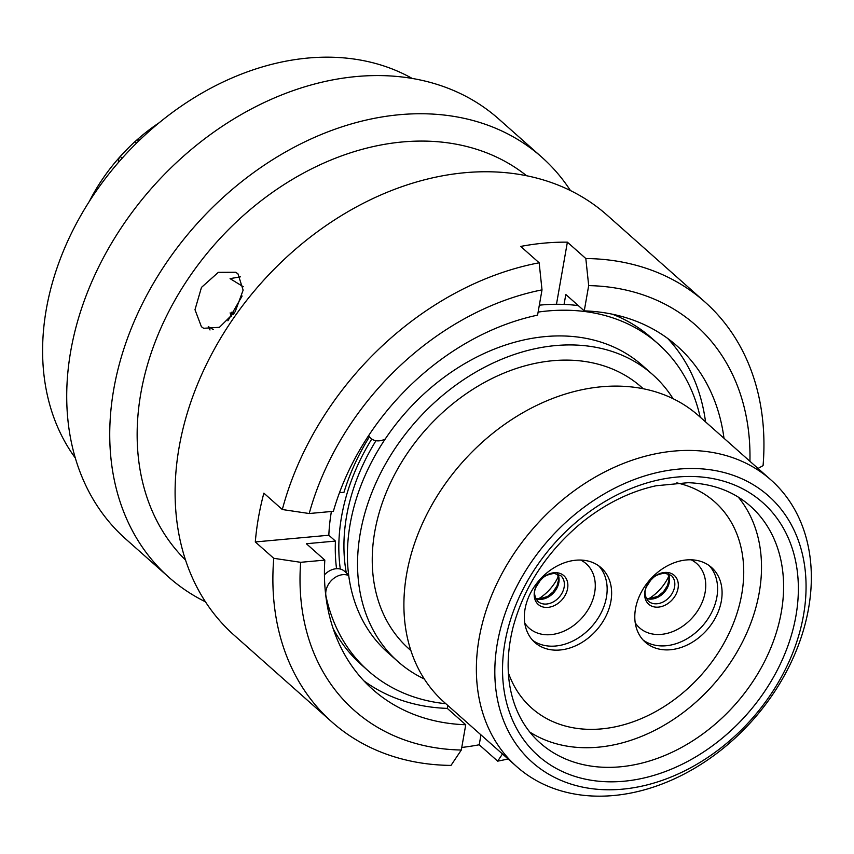 <?xml version="1.0" encoding="UTF-8"?>
<svg xmlns="http://www.w3.org/2000/svg" width="854" height="854" viewBox="0 0 854 854"><rect width="100%" height="100%" fill="white"/><g stroke="black" fill="none" stroke-linecap="round" stroke-linejoin="round"><path stroke-width="1.28" d="M500.305 629.505A178.016 135.402 131.6 0 0 609.5 789.79A178.016 135.402 131.6 0 0 800.582 628.79A178.016 135.402 131.6 0 0 691.398 468.504A178.016 135.402 131.6 0 0 500.305 629.505M805.439 622.918A191.584 145.724 -48.4 0 1 680.595 775.87A191.584 145.724 -48.4 0 1 516.691 766.593A191.584 145.724 -48.4 0 1 482.275 623.687A191.584 145.724 -48.4 0 1 607.119 470.725A191.584 145.724 -48.4 0 1 771.023 480.001A191.584 145.724 -48.4 0 1 805.439 622.918M371.768 439.009A191.862 145.927 131.6 0 0 344.738 501.832A191.862 145.927 131.6 0 0 340.298 569.042M375.984 440.707A186.023 141.486 131.6 0 0 349.66 501.821A186.023 141.486 131.6 0 0 346.297 572.853M673.069 398.679A191.862 145.927 131.6 0 0 652.616 374.554L642.464 365.544A191.862 145.927 131.6 0 0 478.325 356.257A191.862 145.927 131.6 0 0 353.31 509.432A191.862 145.927 131.6 0 0 387.769 652.541L397.911 661.551A191.862 145.927 131.6 0 0 424.31 678.994M652.616 374.554A191.862 145.927 131.6 0 0 488.467 365.266A191.862 145.927 131.6 0 0 363.452 518.431A191.862 145.927 131.6 0 0 397.911 661.551M643.243 388.73L641.45 387.14A175.038 133.128 131.6 0 0 491.701 378.664A175.038 133.128 131.6 0 0 377.639 518.399A175.038 133.128 131.6 0 0 409.077 648.965L410.881 650.567M771.023 480.001L698.551 415.684A191.584 145.724 131.6 0 0 534.647 406.408A191.584 145.724 131.6 0 0 409.803 559.359A191.584 145.724 131.6 0 0 444.219 702.276L516.691 766.593M159.122 122.784A160.926 122.4 131.6 0 0 135.818 140.91M129.904 146.44A160.926 122.4 131.6 0 0 89.296 201.469M118.589 162.26A5.967 4.537 -48.4 0 1 120.275 156.517A179.372 136.437 -48.4 0 1 134.943 141.604A5.967 4.537 -48.4 0 1 139.928 139.821M230.121 312.895L231.669 316.578M234.797 312.286L231.434 312.276L234.039 313.397M230.751 313.429L233.249 314.507M700.184 417.126A218.507 166.188 131.6 0 0 658.285 343.959A218.507 166.188 131.6 0 0 538.127 312.084M658.285 343.959L651.581 338.013A218.507 166.188 131.6 0 0 612.361 314.197M578.329 305.615A218.507 166.188 131.6 0 0 539.333 305.177M368.704 435.497A16.546 12.586 131.6 0 0 370.903 438.326A16.546 12.586 131.6 0 0 385.186 439.063M348.635 574.923L344.472 571.23A16.546 12.586 131.6 0 0 324.435 574.859M348.72 575.585A16.546 12.586 131.6 0 0 332.387 579.546A16.546 12.586 131.6 0 0 326.014 596.273A218.507 166.188 131.6 0 0 368.213 670.817A218.507 166.188 131.6 0 0 445.841 703.717M333.209 628.757A218.507 166.188 131.6 0 0 361.52 664.871L368.213 670.817M240.486 276.824L230.068 278.639L243.241 286.709M242.12 296.028L227.901 320.805M213.34 329.633L208.28 326.602L210.02 329.975M201.405 326.698L194.99 309.714L201.469 287.403L218.336 272.33L235.725 272.255L237.988 273.878L243.134 290.157L235.213 311.635L219.446 327.306L203.615 328.288L201.405 326.698M75.323 458.011A257.129 195.566 -48.4 0 1 82.24 213.03A257.129 195.566 -48.4 0 1 307.92 58.051A257.129 195.566 -48.4 0 1 412.183 78.44M205.472 601.824A280.87 213.628 -48.4 0 1 168.846 577.261L125.826 539.087A280.87 213.628 -48.4 0 1 99.395 265.498A280.87 213.628 -48.4 0 1 356.534 76.529A280.87 213.628 -48.4 0 1 498.683 118.941L541.703 157.115A280.87 213.628 -48.4 0 1 570.451 190.57M168.846 577.261A280.87 213.628 -48.4 0 1 142.415 303.672A280.87 213.628 -48.4 0 1 399.555 114.703A280.87 213.628 -48.4 0 1 541.703 157.115M185.542 560.064A257.129 195.566 -48.4 0 1 169.348 310.461A257.129 195.566 -48.4 0 1 402.469 141.956A257.129 195.566 -48.4 0 1 526.608 175.743M331.982 722.046A280.87 213.628 -48.4 0 1 273.76 558.313L300.661 562.306A257.364 195.747 131.6 0 0 461.309 750.025L450.997 765.408A280.87 213.628 -48.4 0 1 331.982 722.046L234.209 635.269A280.87 213.628 -48.4 0 1 207.778 361.68A280.87 213.628 -48.4 0 1 464.918 172.711A280.87 213.628 -48.4 0 1 607.066 215.123L704.838 301.9A280.87 213.628 -48.4 0 1 763.07 465.622L758.021 468.462M556.477 304.27L567.376 242.162A280.87 213.628 131.6 0 0 544.244 243.112A280.87 213.628 131.6 0 0 520.705 246.422L539.152 262.786L542.012 289.869L537.582 315.137A229.448 174.515 -48.4 0 0 333.37 511.311L309.212 513.521L282.311 509.528A280.87 213.628 -48.4 0 1 539.152 262.786M282.311 509.528L263.865 493.153A280.87 213.628 131.6 0 0 255.303 541.948L273.76 558.313M369.355 436.96A195.929 149.023 -48.4 0 0 343.981 492.288L339.486 492.694M542.012 289.869A257.364 195.747 131.6 0 0 309.212 513.521M508.077 758.95A280.87 213.628 -48.4 0 1 497.668 761.149L502.472 753.975M447.806 705.468L447.293 708.393L465.74 724.758A229.448 174.515 -48.4 0 1 372.707 689.424A229.448 174.515 -48.4 0 1 324.819 560.107L306.372 543.731L335.43 541.073A195.929 149.023 -48.4 0 0 336.54 568.689M447.293 708.393A229.448 174.515 -48.4 0 1 363.857 680.809M300.661 562.306L324.819 560.107M465.74 724.758L461.309 750.025M255.303 541.948L328.833 535.234L335.43 541.073M328.833 535.234A195.929 149.023 -48.4 0 1 331.405 511.493M667.689 338.451A229.448 174.515 -48.4 0 1 705.543 421.887M564.067 304.408L565.807 294.502L584.253 310.877A229.448 174.515 -48.4 0 1 677.297 346.201A229.448 174.515 -48.4 0 1 723.989 438.262M749.929 461.277A257.364 195.747 131.6 0 0 588.684 285.61L585.823 258.527A280.87 213.628 -48.4 0 1 704.838 301.9M584.253 310.877L588.684 285.61M567.376 242.162L585.823 258.527M461.768 747.453A280.87 213.628 131.6 0 0 479.222 744.773L497.668 761.149M479.222 744.773L480.951 734.878M738.272 497.103A158.214 120.329 -48.4 0 1 756.644 604.653A158.214 120.329 -48.4 0 1 529.768 732.049M676.816 482.873A137.857 104.85 -48.4 0 1 714.713 501.864A137.857 104.85 -48.4 0 1 739.479 604.696A137.857 104.85 -48.4 0 1 649.648 714.755A137.857 104.85 -48.4 0 1 531.7 708.083A137.857 104.85 -48.4 0 1 508.343 672.706A137.857 104.85 -48.4 0 0 531.7 708.083A137.857 104.85 -48.4 0 0 591.502 729.369A137.857 104.85 -48.4 0 0 725.046 641.237A137.857 104.85 -48.4 0 0 714.713 501.864A137.857 104.85 -48.4 0 0 676.816 482.873M666.953 649.905A49.927 37.982 131.6 0 0 715.321 617.976A49.927 37.982 131.6 0 0 711.574 567.494A49.927 37.982 131.6 0 0 689.925 559.786A49.927 37.982 131.6 0 0 641.557 591.705A49.927 37.982 131.6 0 0 645.293 642.187A49.927 37.982 131.6 0 0 666.953 649.905M579.471 560.043A49.927 37.982 -48.4 0 1 601.131 567.761A49.927 37.982 -48.4 0 1 604.867 618.243A49.927 37.982 -48.4 0 1 556.498 650.161A49.927 37.982 -48.4 0 1 534.839 642.454A49.927 37.982 -48.4 0 1 531.103 591.971A49.927 37.982 -48.4 0 1 579.471 560.043M540.07 742.905A158.342 120.435 131.6 0 0 675.546 750.57A158.342 120.435 131.6 0 0 778.72 624.146A158.342 120.435 131.6 0 0 750.282 506.038C733.757 491.466 713.037 483.684 688.132 482.691L656.043 485.766C630.135 491.466 605.539 503.614 582.225 522.21C547.158 551.278 524.078 586.367 512.998 627.487C505.931 656.214 506.561 682.165 514.909 705.329C520.46 720.402 528.85 732.924 540.07 742.905M793.152 628.811A169.199 128.698 -48.4 0 1 611.528 781.826A169.199 128.698 -48.4 0 1 507.746 629.483A169.199 128.698 -48.4 0 1 689.37 476.468A169.199 128.698 -48.4 0 1 793.152 628.811M120.275 156.517L122.165 158.203M136.597 143.066L134.943 141.604M668.223 573.674A17.229 13.109 -48.4 0 1 665.939 590.189A17.229 13.109 -48.4 0 1 650.524 599.134A17.229 13.109 -48.4 0 1 646.275 598.408M648.335 601.163A17.229 13.109 131.6 0 0 655.808 603.821A17.229 13.109 131.6 0 0 672.504 592.804A17.229 13.109 131.6 0 0 671.212 575.382L664.679 573.119C654.057 574.913 653.556 577.848 650.737 580.176L646.788 586.292C644.001 591.192 644.514 596.145 648.335 601.163M657.046 607.183A19.268 14.657 -48.4 0 1 645.229 589.836A19.268 14.657 -48.4 0 1 665.917 572.404A19.268 14.657 -48.4 0 1 677.734 589.762A19.268 14.657 -48.4 0 1 657.046 607.183M648.773 598.718A40.319 30.659 131.6 0 0 668.831 576.119M709.236 565.626A49.927 37.982 -48.4 0 1 709.898 615.691A49.927 37.982 -48.4 0 1 662.469 645.923A49.927 37.982 -48.4 0 1 643.158 640.084M635.227 622.812A43.01 32.719 131.6 0 0 658.242 634.511A43.01 32.719 131.6 0 0 701.796 603.18A43.01 32.719 131.6 0 0 691.142 559.797M557.769 573.941A17.229 13.109 -48.4 0 1 555.484 590.456A17.229 13.109 -48.4 0 1 540.07 599.401A17.229 13.109 -48.4 0 1 535.821 598.665M546.592 607.44A19.268 14.657 -48.4 0 1 534.775 590.093A19.268 14.657 -48.4 0 1 555.463 572.671A19.268 14.657 -48.4 0 1 567.28 590.018A19.268 14.657 -48.4 0 1 546.592 607.44M537.881 601.429A17.229 13.109 131.6 0 0 545.354 604.088A17.229 13.109 131.6 0 0 562.049 593.071A17.229 13.109 131.6 0 0 560.758 575.649L554.225 573.386C543.603 575.169 543.101 578.105 540.283 580.432L536.344 586.559C533.547 591.448 534.06 596.412 537.881 601.429M538.319 598.974A40.319 30.659 131.6 0 0 558.377 576.375M524.772 623.068A43.01 32.719 131.6 0 0 547.788 634.778A43.01 32.719 131.6 0 0 591.342 603.436A43.01 32.719 131.6 0 0 580.688 560.064M598.782 565.892A49.927 37.982 -48.4 0 1 599.444 615.958A49.927 37.982 -48.4 0 1 552.015 646.19A49.927 37.982 -48.4 0 1 532.704 640.351M370.903 438.326L368.341 436.052M646.2 598.248L649.574 598.739L657.975 596.252L663.59 591.608L667.486 585.524L668.97 579.866L668.052 573.621M535.746 598.505L539.12 599.006L547.521 596.508L553.136 591.875L557.032 585.78L558.516 580.133L557.598 573.877"/></g></svg>
